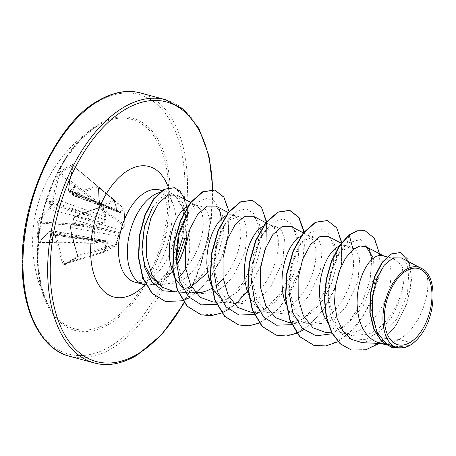 <?xml version="1.0" encoding="UTF-8"?>
<svg xmlns="http://www.w3.org/2000/svg" width="456" height="456" viewBox="0 0 456 456"><rect width="100%" height="100%" fill="white"/><g stroke="black" fill="none" stroke-linecap="round" stroke-linejoin="round"><path stroke-width="0.34" stroke-dasharray="2.28 1.71" d="M52.56 200.885A0.929 0.712 53.5 0 0 53.329 201.991L104.441 219.496A0.929 0.427 107.2 0 0 104.11 220.242L89.268 215.927L51.289 206.614A135.25 103.147 55 0 1 51.414 204.43L52.235 203.724L52.075 202.937A135.25 62.09 -178.4 0 1 53.329 201.991L54.811 198.89A135.13 98.747 58.3 0 1 59.793 174.129L60.431 172.978A0.929 0.69 53.8 0 1 59.975 171.826L58.499 173.998A136.059 99.419 -121.7 0 0 53.489 198.93L52.56 200.885A136.179 62.518 1.6 0 0 51.408 201.751A100.029 27.565 59.1 0 0 48.895 201.005A100.029 58.02 160.8 0 0 50.097 204.715A136.179 103.854 -125 0 0 49.989 206.722L49.174 208.705A0.929 0.735 -128.9 0 0 50.017 209.771L51.289 206.614A0.929 0.427 2.8 0 0 49.989 206.722M49.174 208.705A136.059 57.975 -1.5 0 0 37.825 220.864L37.267 223.309A136.042 121.188 -155.1 0 0 37.341 232.782A136.042 121.188 -155.1 0 0 38.196 242.284A0.929 0.37 172.5 0 1 39.267 241.897A135.113 120.361 24.9 0 1 38.412 232.463A135.113 120.361 24.9 0 1 38.344 223.052L38.743 221.844A135.13 57.581 178.5 0 1 50.017 209.771L102.338 222.522A0.929 0.484 71.9 0 1 102.885 223.497L104.601 222.106L106.265 217.586L103.005 206.522L109.087 203.746L114 200.07L117.038 209.828L119.797 213.231L120.652 213.112L124.106 208.78A0.929 0.798 -143 0 0 123.211 207.953L119.865 212.239L74.191 195.584A0.929 0.581 66.3 0 1 73.519 194.416L72.458 193.532A136.179 90.476 63.5 0 1 72.544 191.548A100.029 17.328 113.8 0 1 75.36 185.478A100.029 95.407 58.1 0 0 71.028 190.237A136.179 62.518 1.6 0 0 69.472 190.961L68.52 190.112A136.059 95.407 60.8 0 1 73.291 165.317L72.521 164.462A136.042 83.927 23.2 0 0 65.955 167.905A136.042 83.927 23.2 0 0 59.975 171.826M121.547 229.596A0.929 0.792 40.6 0 1 121.387 229.961L124.767 225.8A0.929 0.804 38.1 0 0 124.921 225.406A0.929 0.502 2.1 0 0 124.967 225.258L124.106 208.78L124.921 225.406L121.547 229.596L119.979 233.039L118.36 236.835L116.206 245.157A0.929 0.536 15 0 0 116.331 244.98A0.929 0.536 15 0 0 116.012 244.416L118.127 236.134L70.418 227.356A135.13 94.757 -119.2 0 0 77.731 255.445L77.343 256.665A135.113 16.593 -23.1 0 0 64.883 263.978L104.834 252.003A0.929 0.621 73.3 0 0 104.886 251.986A0.929 0.621 73.3 0 0 104.931 251.963L115.795 245.584L77.343 256.665A0.929 0.616 60.6 0 0 77.246 256.705L77.429 255.428L116.012 244.416A0.929 0.655 73.9 0 1 115.795 245.584A0.929 0.764 -123.3 0 0 116.206 245.157L105.211 251.615L107.399 243.265L107.228 241.612L104.755 239.907L95.11 242.905L94.295 226.273L102.885 223.497M73.365 166.166A0.929 0.553 -162.5 0 1 73.057 165.562L68.28 190.386A0.929 0.456 -175.2 0 0 68.628 190.785L116.833 209.623L113.829 199.87L72.892 165.665L113.538 199.517A0.929 0.707 -133.5 0 1 114 200.07L113.829 199.87A0.929 0.319 129.8 0 0 113.846 199.477A0.929 0.319 129.8 0 0 113.538 199.517L102.68 205.895L60.431 172.978A135.113 83.357 -156.8 0 1 66.371 169.085A135.113 83.357 -156.8 0 1 72.892 165.665L73.365 166.166A135.13 94.757 -119.2 0 0 68.628 190.785L68.902 191.959L70.127 192.136A135.25 62.09 -178.4 0 1 71.826 191.349L72.994 191.537L72.589 192.005A135.25 89.861 -116.5 0 0 72.493 194.17L72.857 195.373L74.191 195.584A135.13 57.581 178.5 0 1 97.772 187.205L98.513 187.747A135.113 53.597 -104.1 0 0 99.431 206.585L98.781 207.725A135.13 53.597 -4.1 0 0 75.217 216.475L120.743 230.206L124.1 226.079A0.929 0.804 38.1 0 0 124.767 225.8A0.929 0.929 0 0 0 124.967 225.258A0.929 0.502 2.1 0 0 124.864 225.019L124.06 208.586A0.929 0.752 129.2 0 0 123.211 207.953L98.513 187.747A0.929 0.439 179.4 0 1 98.41 187.547L98.41 187.547A0.929 0.439 179.4 0 1 98.861 187.165L97.265 185.98A136.059 57.975 -1.5 0 0 73.519 194.416M107.992 322.911A108.545 61.178 105.1 0 0 168.492 185.757A108.545 61.178 105.1 0 0 98.331 125.286A108.545 61.178 105.1 0 0 96.775 126.226A108.545 61.178 105.1 0 0 96.769 126.226A108.545 61.178 105.1 0 0 48.285 305.383L48.285 305.383A108.545 61.178 105.1 0 0 107.992 322.911M38.196 242.284L38.92 243.23A136.059 53.962 175.9 0 1 50.285 231.443L51.237 232.298A136.179 103.854 -125 0 0 51.551 234.395A100.029 97.003 67.7 0 0 50.85 241.036A100.029 15.726 118 0 1 53.067 235.701A136.179 49.134 173 0 1 54.224 234.868L55.29 235.752A136.059 99.419 -121.7 0 0 62.894 263.893L64.535 264.982A136.042 16.707 156.9 0 1 70.526 261.385A136.042 16.707 156.9 0 1 77.081 257.623L77.685 255.212L77.429 255.428L70.076 227.191A0.929 0.296 -9.7 0 0 70.418 227.356L71.695 224.204L119.432 233.444A0.929 0.61 102.7 0 0 119.763 232.702L106.909 229.516L73.735 219.575A135.25 89.861 -116.5 0 0 74.049 221.884L74.533 222.938L73.393 223.372A135.25 48.803 -7 0 0 71.695 224.204A0.929 0.604 63.6 0 0 71.387 224.232L71.387 224.232C70.925 225.275 70.572 223.144 70.076 227.191L70.252 225.555L70.076 227.191A0.929 0.296 -9.7 0 1 70.321 226.928L71.136 224.945A0.929 0.604 63.6 0 1 71.387 224.232L73.393 223.372M71.136 224.945A136.179 49.134 173 0 1 72.686 224.187A100.029 52.115 159.3 0 0 77.315 225.503A100.029 21.654 61.6 0 0 73.997 221.223A136.179 90.476 63.5 0 1 73.707 219.108L74.63 217.159A136.059 53.962 175.9 0 1 98.359 208.352L99.79 206.135A136.042 53.962 75.9 0 1 98.861 187.165M148.616 285.04A47.76 26.915 105.1 0 0 150.115 284.892L149.956 284.852A47.572 26.813 105.1 0 0 160.934 281.711A47.572 26.813 105.1 0 0 186.242 238.591L186.555 238.676L187.45 209.082L184.954 199.392M150.115 284.892L149.978 284.926A47.572 26.813 105.1 0 0 161.247 281.797A47.572 26.813 105.1 0 0 176.956 264.896M149.956 284.852L157.804 281.785L160.461 279.938L169.011 270.938L176.187 258.529M184.68 238.955L186.088 219.079C190.682 236.573 190.921 252.578 186.806 267.102A42.642 24.031 -74.9 0 1 185.7 268.84M180.046 275.931A42.642 24.031 -74.9 0 1 173.257 281.369A42.642 24.031 -74.9 0 1 164.644 284.168A42.642 24.031 -74.9 0 1 160.216 283.712A42.642 24.031 -74.9 0 1 150.953 276.456M149.978 284.926L158.739 281.888L168.332 273.965L176.552 262.206M153.815 205.548L152.338 207.731L159.982 198.354L167.922 194.222L175.058 195.664L182.514 208.004A47.76 26.915 105.1 0 0 173.149 194.393A47.76 26.915 105.1 0 0 168.606 192.335A47.76 26.915 105.1 0 0 159.378 192.58M145.931 284.966A47.76 26.915 105.1 0 0 146.216 284.994M174.3 187.69L182.736 195.225L186.401 205.154L187.718 213.984L186.242 238.591L182.497 238.3C184.537 226.769 184.543 216.668 182.514 208.004M219.364 209.025L213.801 200.765L205.924 198.497L196.969 202.578L188.317 212.564L185.82 216.44L191.56 209.72L201.478 206.534L206.38 210.193L209.384 217.763L208.272 241.116L196.821 266.389L188.077 276.25L178.256 282.726L162.581 284.356L155.678 280.999M188.271 205.588L192.022 204.476L195.31 204.886L198.2 206.682L200.543 209.806L202.23 214.132L203.159 219.513L203.273 225.743L202.515 232.606L200.885 239.862L198.4 247.243L195.1 254.499L191.064 261.368L186.806 267.102M421.635 268.516C435.434 274.159 425.693 324.575 399.148 339.446L395.198 341.436L389.344 343.243L383.701 343.664L379.039 342.935M362.161 342.644L378.868 337.867L399.148 339.446L413.068 343.214M409.71 345.494L393.522 346.851L384.556 342.08L377.5 333.382L370.973 307.994L374.912 280.696L385.953 262.325L395.643 259.082L402.397 266.834L403.44 283.353C400.984 302.966 385.827 327.642 368.311 334.157L351.502 335.479L342.319 330.68L335.029 322.016L327.91 296.753L329.945 273.68L337.525 255.474L341.789 250.372L351.713 247.192L356.62 250.863L359.619 258.461L358.034 281.654L345.962 306.785L336.916 316.549L326.809 322.928L310.656 324.421L302.054 319.878L295.237 311.596L288.751 287.234L290.939 265.039L298.498 246.93L304.232 240.209L314.155 237.029L319.063 240.705L322.044 248.32L320.46 271.548L308.398 296.622L299.364 306.381L289.252 312.765L273.098 314.264L264.48 309.704L257.68 301.382L251.182 277.077L253.376 254.875L260.94 236.767L266.674 230.046L276.587 226.888L281.517 230.548L284.51 238.157L282.908 261.368L270.858 286.436L261.812 296.212L251.695 302.596L235.541 304.095L226.934 299.546L220.117 291.259L213.625 266.908L215.819 244.724L223.389 226.621L229.117 219.883L239.035 216.697L243.949 220.368L246.947 227.966L245.362 251.159L233.284 276.296L224.244 286.054L214.138 292.433L197.984 293.926L189.377 289.389L182.565 281.107L176.073 256.739M382.538 255.531L385.987 257.509L388.33 260.627L390.017 264.959L390.952 270.334L391.06 276.564L390.307 283.427L388.677 290.683L386.186 298.064L382.886 305.32L378.85 312.189L374.176 318.425L368.989 323.806L363.426 328.143L357.641 331.273L351.787 333.079L346.03 333.49L340.529 332.487L335.434 330.093L330.879 326.371L327.465 322.17M339.235 245.909L342.251 245.134L345.545 245.545L348.43 247.34L350.772 250.464L352.459 254.79L353.394 260.171L353.503 266.401L352.75 273.264L351.12 280.52L348.629 287.901L345.329 295.157L341.293 302.026L336.619 308.262L331.432 313.642L325.869 317.974L320.078 321.104L314.23 322.911L308.473 323.327L302.972 322.324L297.876 319.924L293.322 316.207L289.429 311.277L286.083 304.825M300.943 236.083L304.693 234.971L307.988 235.376L310.872 237.177L313.215 240.301L314.902 244.627L315.837 250.002L315.945 256.238L315.193 263.101L313.563 270.351L311.072 277.738L307.772 284.994L303.736 291.857L299.062 298.093L293.875 303.479L288.312 307.811L282.52 310.941L276.672 312.748L270.915 313.164L265.415 312.16L260.319 309.761L255.765 306.039L251.866 301.114L248.526 294.661M263.386 225.919L267.136 224.808L269.866 225.036L273.315 227.014L275.658 230.137L277.345 234.464L278.28 239.839L278.388 246.069L277.636 252.937L276.005 260.188L273.514 267.575L270.214 274.825L266.179 281.694L261.505 287.93L256.318 293.311L250.754 297.648L244.963 300.778L239.109 302.584L233.358 303.001L227.857 301.992L222.762 299.598L219.758 297.346M225.828 215.756L229.579 214.645L232.868 215.05L235.758 216.851L238.1 219.969L239.788 224.301L240.722 229.676L240.831 235.906L240.078 242.769L238.442 250.025L235.957 257.406L232.657 264.662L228.621 271.531L223.206 278.622M217.045 284.63L212.547 287.901M211.424 285.57L210.968 284.498M195.55 292.82L190.3 291.829L185.204 289.435L182.2 287.183M173.867 275.407L173.411 274.335M378.868 337.867L396.606 319.559L407.464 294.257L408.844 270.887L406.045 262.685L401.394 257.931M398.179 348.008L408.052 346.389M420.278 335.793L415.707 340.911M341.789 250.372L347.278 243.173L339.954 251.803L330.668 273.834L328.075 299.729L331.78 318.966L340.341 333.193L352.534 340.233L366.556 339.247L380.35 330.811L391.978 316.777L399.94 299.911L403.44 283.353M369.605 249.711L360.354 239.514L347.278 243.173L348.914 234.931M351.371 349.946L366.527 349.541L381.763 341.179L395.141 326.439L405.059 307.811L410.485 288.3L411.09 270.944L407.271 258.387L400.1 252.453M392.217 347.66L409.625 345.551M379.204 343.448L395.683 326.194L407.06 303.32L411.654 280.201L409.323 262.075M403.315 347.911L406.82 346.925M186.088 219.079L183.164 203.439L176.603 195.031M174.933 291.851L188.75 288.842M207.685 272.654L218.652 253.046L223.793 232.412L222.585 215.437L215.916 206.106M213.265 302.049L225.595 299.638L237.656 291.663L248.172 279.26L256.118 264.024L260.672 248.161L261.567 233.666L258.951 222.511L253.473 216.275M250.823 312.212L263.146 309.795L275.185 301.855L285.741 289.417L293.664 274.221L298.224 258.347L299.13 243.817L296.514 232.691L291.031 226.444M288.38 322.381L300.681 319.975L312.736 312.018L323.293 299.592L331.21 284.424L335.776 268.516L336.688 254.003L334.088 242.871L328.588 236.613M325.937 332.544L335.901 331.039L345.882 325.761L363.084 306.181L372.962 280.651L373.361 258.119M371.691 259.549L370.112 280.36L362.098 302.721L348.743 321.879L332.23 333.729M288.733 287.234L288.927 291.549L291.749 265.181L300.988 243.059L310.998 232.064L321.132 229.009L329.329 234.281L333.849 246.913L333.558 264.725L328.098 284.698L317.969 303.451L304.431 317.809M302.932 318.921L296.463 322.762M251.176 277.077L251.364 281.386L254.191 255.018L263.431 232.896L273.44 221.901L283.575 218.84L291.772 224.113L296.292 236.744L296.001 254.562L290.54 274.535L280.411 293.288L266.874 307.646M265.392 308.74L258.905 312.599M213.619 266.908L213.807 271.217L216.634 244.849L225.874 222.727L235.883 211.732L246.018 208.677L254.214 213.95L258.734 226.581L258.438 244.399L252.983 264.372L242.854 283.125L229.317 297.483M227.795 298.6L216.589 304.323M221.451 218.903L220.117 236.761L214.029 255.816L203.855 273.024L190.887 285.712M187.638 287.793L176.837 291.943M364.897 230.725L374.154 238.226L379.17 253.536L378.845 274.255L372.865 297.141L361.785 318.641L346.925 335.399L330.184 344.793L313.739 345.295M327.34 220.561L336.591 228.057L341.612 243.373L341.287 264.092L335.308 286.978L324.227 308.478L309.367 325.236L292.627 334.624L276.176 335.126M303.895 232.104L304.426 247.266L301.695 264.28L287.063 297.717L276.136 311.14L263.796 320.671L250.965 325.43L238.619 324.963M252.225 200.23L261.476 207.731L266.498 223.047L266.173 243.76L260.188 266.646L249.113 288.146L234.253 304.91L217.506 314.298L201.062 314.8M214.668 190.066L223.856 197.471L228.901 212.57L228.353 233.176L222.294 255.571L211.39 276.313L197.003 292.273L180.986 301.091L165.397 301.507M379.5 253.741L378.64 277.584L370.534 303.571L356.233 326.496L338.021 341.743M341.772 242.381L341.441 265.227L334.237 290.518L320.995 313.466L303.69 329.699M304.146 231.796L303.588 256.905L294.827 284.515L279.175 308.381L259.464 323.065M266.589 221.633L266.019 246.793M260.9 265.677L247.283 291.281M236.955 302.904L228.576 309.373M229.032 211.47L228.399 234.908L220.636 260.37L206.899 282.76L189.457 297.728M58.499 173.998A0.929 0.541 18.1 0 1 59.793 174.129L101.848 206.899L103.005 206.522A0.929 0.604 -109.3 0 0 102.68 205.895A0.929 0.285 127.9 0 0 101.848 206.899L104.954 216.594L54.811 198.89A0.929 0.456 5 0 0 53.489 198.93M55.29 235.752A0.929 0.302 170 0 1 56.601 235.461L106.248 243.105A0.929 0.519 13.9 0 0 107.399 243.265M64.535 264.982A0.929 0.712 58.4 0 1 64.883 263.978L64.159 263.408A135.13 98.747 58.3 0 1 56.601 235.461L56.082 234.224L54.897 234.059A135.25 48.803 -7 0 0 53.637 234.965L52.879 234.31A135.25 103.147 55 0 1 52.531 232.018L52.098 230.793L51.038 230.662A135.13 53.597 -4.1 0 0 39.746 242.37L94.648 243.361A0.929 0.456 -108.2 0 0 94.876 243.396A0.929 0.456 -108.2 0 0 95.11 242.905A0.929 0.405 7.6 0 1 94.409 242.894L94.569 243.441A0.929 0.929 0 0 0 94.876 243.396L103.461 240.517A0.929 0.479 -109 0 0 103.694 240.073M38.92 243.23A0.929 0.815 34.3 0 1 39.746 242.37L94.648 243.361L103.216 240.489L51.038 230.662A0.929 0.735 51.6 0 0 50.519 230.787L51.631 230.497M106.077 216.264L104.954 216.594L104.441 219.496A0.929 0.427 50.8 0 1 105.125 220.237L104.11 220.242L102.338 222.522L93.759 225.241L94.409 242.894L39.267 241.897L39.746 242.37M51.237 232.298A0.929 0.331 171.9 0 1 52.531 232.018L90.408 239.206L105.142 241.281A0.929 0.496 97.1 0 0 105.461 241.606A0.929 0.496 97.1 0 0 105.524 241.606L54.897 234.059A0.929 0.718 54.8 0 0 54.469 234.162L55.524 233.905L91.673 239.565A2.479 1.436 98.9 0 0 91.006 239.719L53.631 235.074L50.85 241.036M72.247 192.341L72.185 193.828A0.929 0.439 -177.9 0 0 72.493 194.17L105.775 206.243L118.731 211.664A0.929 0.547 113.6 0 0 118.509 211.362A0.929 0.547 113.6 0 0 118.349 211.333L105.176 205.73L70.127 192.136A0.929 0.61 64.8 0 1 69.472 190.961M118.064 211.31L118.349 211.333A0.929 0.826 -103.1 0 1 118.959 212.12A0.929 0.467 -23.9 0 0 118.982 211.835A0.929 0.929 0 0 0 118.509 211.362L72.789 191.434L75.36 185.478M98.359 208.352A0.929 0.427 -107 0 1 98.57 207.691L98.57 207.691A0.929 0.427 -107 0 1 98.781 207.725L124.1 226.079A0.929 0.769 125.9 0 0 124.864 225.019L99.431 206.585A0.929 0.325 175.2 0 1 99.334 206.46L99.334 206.46A0.929 0.325 175.2 0 1 99.79 206.135M92.728 241.127A2.479 1.436 98.9 0 0 91.673 239.565L105.752 241.617L106.248 243.105L104.031 251.45A0.929 0.621 73.3 0 0 104.834 252.003A0.929 0.929 0 0 0 104.931 251.968A0.929 0.553 -118.3 0 0 105.011 251.934A0.929 0.553 -118.3 0 0 105.211 251.615A0.929 0.524 15.6 0 1 104.031 251.45L62.894 263.893M52.069 203.074L89.786 214.759A2.479 1.254 109.3 0 0 91.285 211.669M88.014 219.091A2.479 1.208 103.8 0 0 89.268 215.927L51.551 204.242M53.033 234.555L90.408 239.206A2.479 1.265 100.7 0 0 89.553 237.69A2.479 1.265 100.7 0 0 88.931 237.855M104.35 240.42L103.461 240.517A0.929 0.479 -109 0 1 103.216 240.489L104.595 240.489L105.142 241.281A0.929 0.644 -6.6 0 0 106.145 241.156A0.929 0.65 -92.5 0 1 105.615 241.612L105.615 241.612A0.929 0.65 -92.5 0 1 105.524 241.606M69.255 192.227L104.338 205.838A2.479 1.351 111.2 0 0 105.176 205.73L72.105 191.315M103.694 204.385A2.479 1.351 111.2 0 0 104.338 205.838L118.064 211.316L117.146 209.686L118.349 211.333M72.709 191.828L105.775 206.243A2.479 1.522 109.9 0 0 106.584 207.748A2.479 1.522 109.9 0 0 107.491 207.662M120.737 213.02A0.929 0.787 -140.5 0 0 119.865 212.239L119.421 212.502L73.262 195.664L72.185 193.828A0.929 0.439 -177.9 0 1 72.458 193.532M119.865 212.239L118.731 211.664A0.929 0.467 -23.9 0 1 118.982 211.835L119.421 212.496M73.672 223.309L106.396 230.69A2.479 1.528 100.6 0 0 105.131 233.848M118.127 236.134L119.432 233.444A0.929 0.604 33.6 0 0 119.911 233.238A0.929 0.929 0 0 0 120.031 232.982L119.763 232.702L120.743 230.206A0.929 0.792 40.6 0 0 121.387 229.961L119.979 233.039A0.929 0.604 33.6 0 1 119.911 233.238L118.452 236.67A0.929 0.524 13.3 0 0 118.127 236.134M98.513 187.747L124.157 208.677A0.929 0.929 0 0 0 123.821 208.073L98.319 187.273L99.334 206.46L98.57 207.691L74.892 216.48A0.929 0.581 -114.2 0 1 75.217 216.475L73.735 219.575A0.929 0.319 -7.4 0 1 73.433 219.387L73.769 217.58C73.359 218.76 74.972 214.423 73.433 219.387A0.929 0.319 -7.4 0 1 73.707 219.108M108.408 226.421A2.479 1.573 106.7 0 0 106.909 229.516L74.191 222.14M117.038 209.828L114.137 199.91A0.929 0.929 0 0 0 113.846 199.477L73.273 165.682M37.825 220.864A0.929 0.809 -146.9 0 0 38.743 221.844L93.759 225.241A0.929 0.462 72.8 0 1 94.295 226.273A0.929 0.348 -12.9 0 1 93.605 226.461L38.344 223.052A0.929 0.393 -178.1 0 0 37.267 223.309M118.36 236.835A0.929 0.524 13.3 0 0 118.452 236.67L119.506 233.934L116.331 244.98A0.929 0.929 0 0 1 115.944 245.516L105.011 251.934A0.929 0.929 0 0 1 104.931 251.968L64.883 263.978M51.414 204.43L50.097 204.715M51.408 201.751L52.075 202.937M39.604 242.444L39.039 242.7C41.701 238.75 45.526 234.777 50.519 230.787A0.929 0.735 51.6 0 0 50.285 231.443M51.551 234.395C51.841 233.489 52.286 233.461 52.879 234.31M72.892 165.665A0.929 0.638 65 0 1 72.521 164.462M73.268 165.688L73.057 165.562A0.929 0.553 -162.5 0 1 73.291 165.317M53.067 235.701L54.469 234.162A0.929 0.718 54.8 0 0 54.224 234.868M69.272 192.227L68.28 190.386A0.929 0.456 -175.2 0 1 68.52 190.112M71.826 191.349C70.834 191.417 70.566 191.047 71.028 190.237M64.803 264.013L77.246 256.705A0.929 0.616 60.6 0 0 77.081 257.623M72.544 191.548L72.589 192.005L72.544 191.548M97.772 187.205A0.929 0.433 74.1 0 1 97.265 185.98M72.686 224.187L72.35 223.947L72.658 223.605M74.049 221.884C73.576 220.966 73.558 220.744 73.997 221.223L73.433 219.387C74.505 214.816 74.368 217.637 74.892 216.48A0.929 0.581 -114.2 0 0 74.63 217.159M48.895 201.005L52.235 203.724M77.315 225.503L74.533 222.938M77.685 255.212A136.059 95.407 60.8 0 1 70.321 226.928M98.849 124.095A110.027 62.01 105.1 0 0 37.523 263.118A110.027 62.01 105.1 0 0 108.648 324.415A110.027 62.01 105.1 0 0 169.968 185.392A110.027 62.01 105.1 0 0 98.849 124.095M109.736 346.685A134.491 75.804 105.1 0 0 184.697 176.751A134.491 75.804 105.1 0 0 97.761 101.825A134.491 75.804 105.1 0 0 22.8 271.759A134.491 75.804 105.1 0 0 109.736 346.685M69.608 356.273A136.35 76.853 105.1 0 0 111.298 348.777A136.35 76.853 105.1 0 0 186.088 210.125A136.35 76.853 105.1 0 0 140.853 93.041M212.553 189.65A134.491 75.804 -74.9 0 1 183.996 302.602M165.562 99.727A136.35 76.853 -74.9 0 1 210.797 216.811A136.35 76.853 -74.9 0 1 136.008 355.469A136.35 76.853 -74.9 0 1 94.318 362.959M149.363 279.5A47.76 26.915 -74.9 0 1 134.759 282.121C133.813 282.857 135.631 282.298 140.209 280.451L148.171 273.623L157.086 260.61L164.753 241.201L167.791 224.911L168.002 211.367L165.556 198.634L163.202 193.486L161.333 191.035L159.714 189.924A47.76 26.915 -74.9 0 1 175.554 230.935A47.76 26.915 -74.9 0 1 149.363 279.5M168.389 187.598A67.591 38.093 -74.9 0 1 145.019 284.835M96.775 126.226L80.894 139.314L66.034 158.226L53.477 181.722L44.198 208.141L38.885 235.632L37.882 262.251L41.177 286.077L48.285 305.383A136.35 136.35 0 0 1 96.769 126.232M184.241 302.926L196.678 276.524L205.884 247.887L211.396 218.452L212.941 189.696M164.644 284.168L154.316 284.732M168.606 192.335L161.994 190.545M201.478 206.528L194.752 204.71M395.643 259.076L387.115 256.768M351.713 247.186L344.981 245.368M314.155 237.023L307.424 235.205M276.598 226.86L269.866 225.036M239.041 216.697L232.309 214.873M393.522 346.856L385.656 344.725M351.502 335.479L341.481 332.772M310.656 324.427L303.924 322.603M273.098 314.264L266.367 312.44M235.541 304.095L228.809 302.277M197.978 293.932L191.252 292.114M162.581 284.356L160.216 283.712M190.631 202.356L196.285 205.308M185.107 292.33L195.909 292.837M228.188 212.519L233.842 215.477M215.642 302.163L233.466 303.006M265.745 222.682L271.4 225.64M253.2 312.332L271.024 313.169M303.303 232.851L308.957 235.803M290.757 322.495L308.581 323.332M341.168 243.173L346.514 245.966M331.734 332.817L346.138 333.496M383.336 255.748L384.077 256.135M381.313 343.55L383.701 343.664M175.064 195.658L173.149 194.393M300.988 243.059L298.498 246.93M263.431 232.896L260.935 236.767M225.874 222.727L223.372 226.609M327.904 296.753L328.075 299.729M337.525 255.474L339.954 251.803M53.671 235.165L105.461 241.606A0.929 0.929 0 0 0 105.615 241.612L105.752 241.617M104.304 240.409L51.636 230.491M99.334 206.46L98.815 207.56C99.163 206.938 97.641 209.156 99.334 206.46"/><path stroke-width="0.68" d="M406.41 270.733A39.444 22.23 -74.9 0 1 431.906 292.712A39.444 22.23 -74.9 0 1 409.921 342.547A39.444 22.23 -74.9 0 1 384.425 320.574A39.444 22.23 -74.9 0 1 406.41 270.733M185.7 268.84A42.642 24.031 -74.9 0 1 180.046 275.931M176.552 262.206L184.68 238.955L186.555 238.676A47.572 26.813 105.1 0 1 176.956 264.896M155.678 280.999L150.953 276.456L144.871 265.46L142.038 251.353M176.837 291.943L163.328 290.797L152.247 282.406L144.894 268.156L141.89 248.885L144.347 226.66L152.338 207.731M159.378 192.58A47.76 26.915 105.1 0 0 154.003 194.957A47.76 26.915 105.1 0 0 127.811 243.521A47.76 26.915 105.1 0 0 143.657 284.533A47.76 26.915 105.1 0 0 145.931 284.966M146.216 284.994A47.76 26.915 105.1 0 0 148.616 285.04L154.316 284.732M176.187 258.529L182.497 238.3M173.411 274.335L171.291 267.98L169.837 260.518L169.256 252.67L169.535 244.69L170.63 236.835L172.453 229.368L174.916 222.534L177.897 216.554L181.254 211.624L184.828 207.896L188.271 205.588M407.653 346.617L400.231 348.105L398.179 348.008L385.918 343.465L376.884 331.848L372.25 315.181L372.404 296.389L376.821 278.69L384.317 265.113L393.146 257.828L401.394 257.931L421.635 268.516C437.566 275.088 436.569 315.427 420.278 335.793A42.397 23.894 -74.9 0 1 415.804 340.82L413.068 343.214A42.642 24.031 -74.9 0 1 409.87 345.403A42.642 24.031 -74.9 0 1 409.71 345.494L406.82 346.925M385.656 344.725L378.087 342.65L372.991 340.256L368.437 336.534L364.543 331.609L361.403 325.635L359.083 318.807L357.624 311.345L357.048 303.491L357.327 295.511L358.416 287.656L360.246 280.195L362.708 273.361L365.689 267.381L369.041 262.445L372.62 258.717L376.263 256.312L379.808 255.303L382.538 255.531L387.115 256.768M327.465 322.17L323.84 315.472L321.526 308.638L320.066 301.177L319.491 293.328L319.77 285.348L320.859 277.493L322.688 270.026L325.151 263.192L328.126 257.212L331.483 252.282L335.063 248.554L339.235 245.909M286.083 304.825L283.963 298.475L282.509 291.013L281.933 283.165L282.213 275.179L283.301 267.33L285.131 259.863L287.594 253.029L290.569 247.049L293.926 242.119L297.506 238.391L300.943 236.083M248.526 294.661L246.405 288.312L244.952 280.85L244.376 272.996L244.655 265.016L245.744 257.161L247.568 249.7L250.036 242.866L253.012 236.886L256.369 231.95L259.948 228.228L263.386 225.919M210.968 284.498L208.848 278.149L207.394 270.687L206.813 262.833L207.092 254.853L208.187 246.998L210.011 239.537L212.479 232.702L215.454 226.723L218.812 221.787L222.391 218.059L225.828 215.756M223.206 278.622L217.045 284.63M212.547 287.901L211.892 288.306M211.624 288.466L207.406 290.614L201.552 292.421L195.55 292.82M219.758 297.346L214.309 290.951L211.424 285.57M216.589 304.323L201.415 304.876L188.567 296.799L179.824 281.346L176.25 261.054L176.062 256.739L178.262 234.544L185.82 216.44M182.2 287.183L176.751 280.788L173.867 275.407M400.231 348.105L396.902 347.512C384.294 344.291 378.976 320.351 386.181 298.366C392.696 276.165 410.235 261.277 421.635 268.516M351.211 349.906L340.518 343.949L331.917 332.652L326.479 317.114L324.655 298.811L326.502 279.556L331.712 261.294L339.612 245.904L349.228 235.017L348.914 234.931L339.298 245.818L331.398 261.208L326.188 279.471L324.341 298.731L326.165 317.028L331.603 332.567L340.204 343.864L351.371 349.946M409.323 262.075L400.414 252.538L391.088 253.929L382.008 262.462L374.581 276.632L370.221 294.234L369.827 312.594L373.681 329.032L381.404 341.236L392.217 347.66M351.525 349.991L365.245 350.048L379.204 343.448M400.414 252.538L391.402 254.015L382.322 262.542L374.895 276.718L370.534 294.32L370.141 312.679L373.994 329.118L381.718 341.322L392.377 347.7L403.315 347.911M379.5 253.741L374.433 238.26L365.056 230.764L357.373 230.861L349.228 235.017L353.081 249.489L345.471 258.204L339.247 271.063L335.377 286.562L334.533 302.938L337.047 318.334L342.866 330.976L351.502 339.384L362.161 342.644L381.313 343.55M190.631 202.356L176.609 195.025L167.933 195.094L158.631 203.182L150.856 218.014L146.433 237.097L146.632 257.173L151.882 274.837L161.726 287.069L174.933 291.851L178.085 292M188.75 288.842L207.685 272.654M228.188 212.519L215.916 206.106L207.166 206.123L197.813 214.138L189.958 228.866L185.455 247.79L185.541 267.695L190.642 285.217L200.309 297.34L213.265 302.049L215.642 302.163M253.473 216.275L244.707 216.298L235.359 224.318L227.527 239.012L223.018 257.976L223.098 277.841L228.205 295.385L237.855 307.498L250.823 312.212L253.2 312.332M303.303 232.851L291.036 226.438L282.264 226.467L272.927 234.464L265.073 249.193L260.575 268.111L260.661 288.01L265.757 305.531L275.395 317.644L288.38 322.381L290.757 322.495M328.588 236.613L319.838 236.624L310.49 244.627L302.636 259.344L298.133 278.251L298.218 298.195L303.308 315.683L312.97 327.813L325.937 332.544L331.734 332.817M373.361 258.119L366.145 246.77L359.944 245.966L353.081 249.489M369.605 249.711L371.691 259.549M332.23 333.729L316.156 335.833L302.311 328.405L292.803 312.708L288.927 291.549M304.431 317.809L302.932 318.921M296.463 322.762L291.943 324.575M291.703 324.655L276.53 325.208L263.688 317.125L254.938 301.678L251.364 281.386M266.874 307.646L265.392 308.74M258.905 312.599L254.385 314.412M254.146 314.492L238.972 315.045L226.125 306.962L217.381 291.509L213.807 271.217M229.317 297.483L227.795 298.6M176.25 261.054L179.077 234.686L188.317 212.564M219.364 209.025L221.451 218.903M190.887 285.712L187.638 287.793M141.947 250.315L144.455 226.797L152.395 207.645M348.914 234.931L357.059 230.776L364.897 230.725M313.739 345.295L299.563 336.568L289.788 320.004L285.382 297.985L286.664 273.76L293.083 250.925L303.297 232.862L315.398 222.214L327.34 220.561M276.176 335.126L262.006 326.405L252.231 309.841L247.825 287.816L249.107 263.596L255.525 240.762L265.734 222.699L277.835 212.051L289.628 210.353L298.754 217.461L303.895 232.104M238.619 324.963L224.449 316.236L214.673 299.672L210.267 277.653L211.55 253.433L217.968 230.599L228.177 212.53L240.278 201.888L252.225 200.23M201.062 314.8L186.892 306.073L177.116 289.509L172.71 267.49L173.992 243.265L180.405 220.43L190.619 202.367L202.72 191.725L214.668 190.066M165.397 301.507L151.939 293.288L142.688 277.858L138.447 257.566L139.399 235.473L144.94 214.844L153.78 198.679L164.166 189.217L174.3 187.69M338.021 341.743L325.715 345.95L313.893 345.334L299.877 336.653L290.101 320.089L285.695 298.07L286.978 273.845L293.396 251.011L303.605 232.948L315.706 222.3L327.499 220.601L336.631 227.721L341.772 242.381M303.69 329.699L297.021 333.228M296.827 333.307L286.357 336.004L276.336 335.171L262.32 326.49L252.544 309.926L248.138 287.901L249.421 263.682L255.839 240.848L266.047 222.779L278.149 212.137L289.936 210.438L298.988 217.426L304.146 231.796M259.464 323.065L248.896 325.835L238.779 325.008L224.762 316.322L214.987 299.757L210.581 277.738L211.863 253.513L218.276 230.685L228.49 212.616L240.591 201.974L252.379 200.275L261.43 207.258L266.589 221.633M266.019 246.793L260.9 265.677M247.283 291.281L236.955 302.904M228.576 309.373L221.901 312.901M221.713 312.981L211.242 315.677L201.216 314.839L187.199 306.158L177.424 289.594L173.023 267.575L174.306 243.35L180.718 220.516L190.933 202.453L203.034 191.811L214.822 190.106L223.873 197.095L229.032 211.47M189.457 297.728L182.896 300.669M182.691 300.738L165.551 301.553L152.253 293.373L143.002 277.943L138.761 257.651L139.713 235.552L145.253 214.93L154.094 198.765L164.479 189.303L174.46 187.73L179.966 191.104L184.954 199.392M415.804 340.82A42.397 23.894 -74.9 0 1 396.902 347.512M140.853 93.041A136.35 76.853 105.1 0 0 99.157 100.531A136.35 76.853 105.1 0 0 24.373 239.189A136.35 76.853 105.1 0 0 69.608 356.273L94.318 362.959A136.35 76.853 -74.9 0 1 49.083 245.875A136.35 76.853 -74.9 0 1 123.867 107.223A136.35 76.853 -74.9 0 1 165.562 99.727L140.853 93.041C127.817 89.404 113.635 91.93 98.302 100.622C56.989 122.938 20.497 200.121 22.207 264.662C22.23 314.52 43.269 350.174 69.608 356.273M183.996 302.602A134.491 75.804 -74.9 0 1 137.41 354.175A134.491 75.804 -74.9 0 1 50.473 279.249A134.491 75.804 -74.9 0 1 125.434 109.315A134.491 75.804 -74.9 0 1 212.553 189.65M143.657 284.533L134.759 282.121A47.76 26.915 -74.9 0 1 118.913 241.116A47.76 26.915 -74.9 0 1 145.111 192.552A47.76 26.915 -74.9 0 1 159.714 189.924L161.994 190.545M145.019 284.835A67.591 38.093 -74.9 0 1 134.429 293.276A67.591 38.093 -74.9 0 1 90.738 255.616A67.591 38.093 -74.9 0 1 128.415 170.213A67.591 38.093 -74.9 0 1 168.389 187.598M94.318 362.959C107.348 366.595 121.535 364.07 136.868 355.378L161.965 334.419L184.241 302.926M212.941 189.696L209.002 155.872L198.873 128.449L183.859 109.514L165.562 99.727M392.063 347.614L392.377 347.7M178.364 292.011L185.107 292.33M253.473 216.269L265.745 222.682M328.594 236.601L341.168 243.173M366.151 246.764L383.336 255.748M365.056 230.764L364.743 230.685M313.893 345.334L313.58 345.249M327.499 220.601L327.186 220.516M276.336 335.171L276.022 335.086M289.936 210.438L289.628 210.353M238.779 325.008L238.465 324.923M252.379 200.275L252.065 200.19M201.216 314.839L200.908 314.76M214.822 190.106L214.508 190.027M165.551 301.553L165.243 301.467M174.46 187.73L174.146 187.644"/></g></svg>
